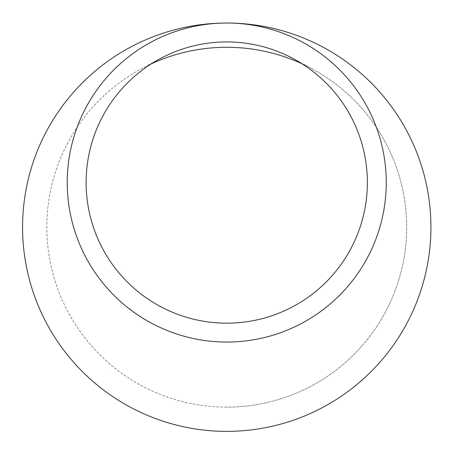 <?xml version="1.0" encoding="UTF-8"?>
<svg xmlns="http://www.w3.org/2000/svg" width="453" height="453" viewBox="0 0 453 453"><rect width="100%" height="100%" fill="white"/><g stroke="black" fill="none" stroke-linecap="round" stroke-linejoin="round"><path stroke-width="0.34" stroke-dasharray="2.27 1.7" d="M302.128 63.833A179.932 179.932 0 0 1 226.743 407.139A179.932 179.932 0 0 1 151.359 63.833M86.161 178.98A140.628 140.628 0 0 0 363.085 216.993A140.628 140.628 0 0 0 159.949 58.794A140.628 140.628 0 0 0 86.161 178.98M67.293 177.978A159.513 159.513 0 0 1 226.743 23.029A159.513 159.513 0 0 1 386.25 184.065A159.513 159.513 0 0 1 223.703 342.026A159.513 159.513 0 0 1 67.293 177.978M226.743 407.139A179.932 179.932 0 0 1 70.917 137.242A179.932 179.932 0 0 1 382.57 137.242A179.932 179.932 0 0 1 226.743 407.139M226.743 23.029A204.178 204.178 0 0 0 49.921 329.297A204.178 204.178 0 0 0 403.566 329.297A204.178 204.178 0 0 0 226.743 23.029M312.208 68.867L293.538 58.794M159.949 58.794L141.279 68.867"/><path stroke-width="0.68" d="M151.359 63.833A179.932 179.932 0 0 1 302.128 63.833M226.743 23.029A204.178 204.178 0 0 0 22.65 221.364A204.178 204.178 0 0 0 222.848 431.347A204.178 204.178 0 0 0 430.911 229.156A204.178 204.178 0 0 0 226.743 23.029A159.513 159.513 0 0 0 88.601 262.298A159.513 159.513 0 0 0 364.886 262.298A159.513 159.513 0 0 0 226.743 23.029M226.743 323.17A140.628 140.628 0 0 1 104.954 112.231A140.628 140.628 0 0 1 348.533 112.231A140.628 140.628 0 0 1 226.743 323.17"/></g></svg>

